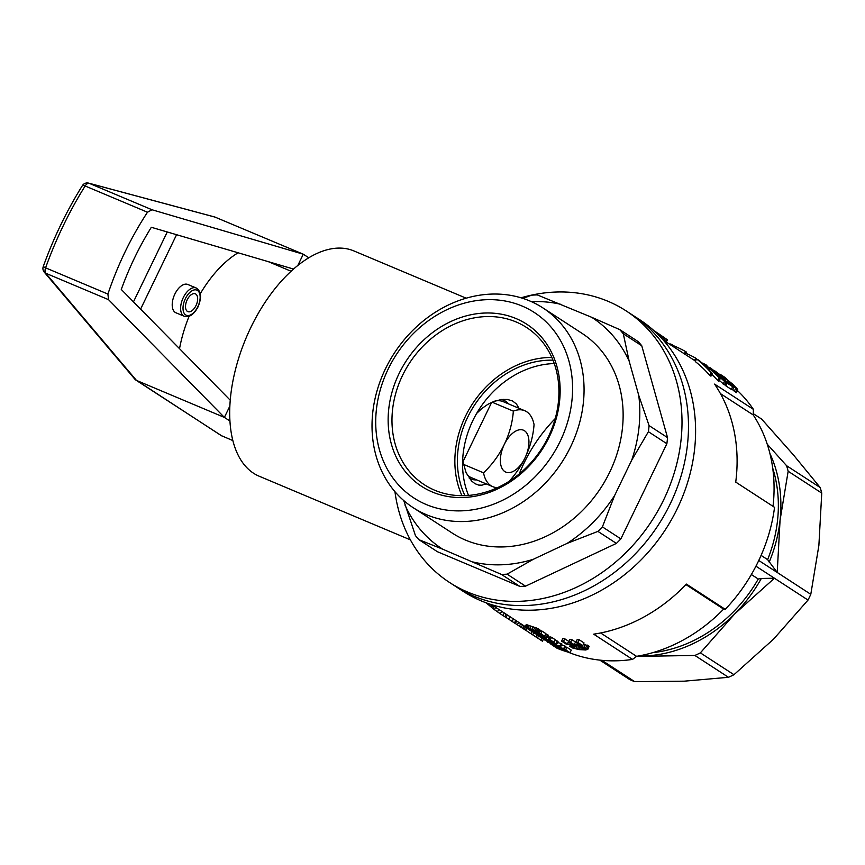 <?xml version="1.0" encoding="UTF-8"?>
<svg xmlns="http://www.w3.org/2000/svg" width="865" height="865" viewBox="0 0 865 865"><rect width="100%" height="100%" fill="white"/><g stroke="black" fill="none" stroke-linecap="round" stroke-linejoin="round"><path stroke-width="1.3" d="M509.15 481.297A82.164 68.984 -57 0 0 525.001 457.899A82.164 68.984 -57 0 0 534.051 424.596A41.206 22.133 112.8 0 0 524.774 410.724A41.206 22.133 112.8 0 0 513.345 411.135A82.164 68.984 123 0 1 504.295 444.437A22.728 12.207 112.8 0 0 504.792 471.566A22.728 12.207 112.8 0 0 525.001 457.899A22.728 12.207 112.8 0 0 524.514 430.77A22.728 12.207 112.8 0 0 504.295 444.437A82.164 68.984 123 0 1 483.535 472.809A41.206 22.133 112.8 0 0 492.812 486.681A41.206 22.133 112.8 0 0 497.537 487.633M524.774 410.724L503.235 401.663A41.206 22.133 112.8 0 0 494.704 401.144M492.088 402.182L513.345 411.135M467.122 474.744A41.206 22.133 112.8 0 0 471.274 477.61L492.812 486.681M463.326 464.3L483.535 472.809M491.655 402.376L462.84 461.986M469.23 478.172A42.623 22.89 112.8 0 0 470.722 478.929A42.623 22.89 112.8 0 0 476.669 479.891M508.642 403.933A42.623 22.89 112.8 0 0 503.787 400.354A42.623 22.89 112.8 0 0 501.04 399.554M529.704 300.923A119.089 99.994 123 0 1 542.971 307.951A119.089 99.994 123 0 1 566.499 454.666A119.089 99.994 123 0 1 426.38 514.664A119.089 99.994 123 0 1 413.113 507.636A119.089 99.994 123 0 1 389.585 360.921A119.089 99.994 123 0 1 529.704 300.923M602.397 526.882L620.865 538.895A146.347 122.873 123 0 1 616.388 543.404L597.92 531.391A146.347 122.873 123 0 0 602.397 526.882L614.604 495.559A137.816 115.715 123 0 1 567.17 543.361L597.92 531.391M525.552 586.156L507.085 574.155A146.347 122.873 123 0 1 501.419 574.414L519.876 586.416A146.347 122.873 123 0 0 525.552 586.156L616.388 543.404M649.074 425.591L667.531 437.604A146.347 122.873 123 0 1 666.872 443.723L648.415 431.711A146.347 122.873 123 0 0 649.074 425.591L638.738 395.316A137.816 115.715 123 0 1 631.731 460.126L648.415 431.711M619.751 329.619L638.219 341.621A146.347 122.873 123 0 1 641.754 345.762L623.297 333.76A146.347 122.873 123 0 0 619.751 329.619L591.628 317.271A137.816 115.715 123 0 1 629.147 361.127L623.297 333.76M522.871 298.382L531.629 295.181A146.347 122.873 123 0 1 537.295 294.911L591.628 317.271M519.876 586.416L437.42 551.719L418.963 539.706A146.347 122.873 123 0 1 415.416 535.565L403.771 500.586M542.971 307.951L582.048 333.371A119.089 99.994 123 0 1 609.706 472.182A119.089 99.994 123 0 1 465.457 540.074A119.089 99.994 123 0 1 452.19 533.045L413.113 507.636M507.085 574.155L533.359 559.277L567.17 543.361M614.604 495.559L631.731 460.126M638.738 395.316L629.147 361.127M531.445 301.68A137.816 115.715 123 0 1 560.942 304.35M418.963 539.706L442.599 549.145A137.816 115.715 123 0 1 405.09 505.29M442.599 549.145L501.419 574.414M533.359 559.277A137.816 115.715 123 0 1 473.296 562.066M521.033 297.809A161.971 136 123 0 1 626.119 310.881A161.971 136 123 0 1 663.747 499.678A161.971 136 123 0 1 467.554 592.017A161.971 136 123 0 1 449.519 582.459A161.971 136 123 0 1 394.948 491.698M474.031 596.223A161.971 136 123 0 1 455.985 586.665A161.971 136 -57 0 0 474.031 596.223A161.971 136 -57 0 0 664.601 514.632A161.971 136 -57 0 0 632.596 315.087A161.971 136 123 0 1 664.601 514.632A161.971 136 123 0 1 474.031 596.223M667.531 437.604L641.754 345.762M620.865 538.895L666.872 443.723M522.125 306.048A110.569 92.836 123 0 1 524.623 486.217A110.569 92.836 123 0 1 375.724 423.547A110.569 92.836 123 0 1 522.125 306.048M516.07 318.569A96.621 81.126 123 0 1 518.254 475.999A96.621 81.126 123 0 1 388.147 421.233A96.621 81.126 123 0 1 516.07 318.569M554.27 363.549A90.933 76.347 -57 0 0 468.516 495.418M464.916 495.634A90.933 76.347 123 0 1 474.334 405.382A90.933 76.347 123 0 1 553.005 360.175M551.848 357.44A93.777 78.737 -57 0 0 472.333 404.085A93.777 78.737 -57 0 0 461.942 495.677M516.135 321.964A93.777 78.737 123 0 1 526.58 327.5A93.777 78.737 123 0 1 545.101 443.021A93.777 78.737 123 0 1 434.771 490.26A93.777 78.737 123 0 1 424.326 484.724A93.777 78.737 123 0 1 405.793 369.204A93.777 78.737 123 0 1 516.135 321.964M568.143 652.156A157.711 132.421 -57 0 0 632.52 659.411L593.693 634.164A157.711 132.421 -57 0 0 686.421 584.102L725.238 609.338A157.711 132.421 -57 0 0 774.553 507.344L735.726 482.097A157.711 132.421 -57 0 0 714.577 384.103L753.404 409.35A157.711 132.421 -57 0 0 737.456 390.58M524.796 627.136L526.244 624.595L536.332 627.947L539.803 629.731L538.571 632.293L531.467 630.401L525.163 627.493L526.244 624.595M545.664 634.153A157.711 132.421 -57 0 0 547.513 634.672L548.237 635.148L546.994 637.71L546.269 637.245L547.513 634.672M711.192 372.707L712.284 373.41L710.954 376.156L709.873 375.453A157.711 132.421 -57 0 0 695.287 361.548L696.552 358.932A160.555 134.799 -57 0 1 711.192 372.707L709.873 375.453M737.78 389.92L730.374 383.606L736.007 388.212L732.385 384.157L720.664 374.632L724.697 377.259A160.555 134.799 -57 0 1 726.6 378.794L723.291 376.643L732.731 384.19L737.423 389.099L737.78 389.92L736.461 392.656L731.628 388.85M570.576 642.306L574.219 644.674L575.495 642.025L571.851 639.646A157.711 132.421 -57 0 1 569.927 639.495L568.64 642.133A160.555 134.799 -57 0 0 570.576 642.306L571.851 639.646M574.219 644.674A160.555 134.799 -57 0 0 579.874 644.998L575.82 642.36L577.117 639.678A157.711 132.421 -57 0 0 579.107 639.711L584.037 642.922L582.729 645.625L577.809 642.414L579.107 639.711M582.729 645.625A160.555 134.799 -57 0 1 566.37 644.23L561.612 641.127L562.866 638.521A157.711 132.421 -57 0 0 564.748 638.781L568.64 641.311A157.711 132.421 -57 0 0 569.019 641.365M555.027 640.392A157.711 132.421 -57 0 0 557.287 641.041L558.012 641.506L556.779 644.079L556.054 643.603L557.287 641.041M560.725 646.642L553.697 645.322A160.555 134.799 -57 0 0 563.699 648.577L564.456 649.074A160.555 134.799 -57 0 1 551.654 644.717L557.806 645.766A160.555 134.799 -57 0 1 547.848 642.241L547.091 641.754A160.555 134.799 -57 0 0 559.893 646.101L560.725 646.642L561.969 644.079L561.126 643.538A157.711 132.421 -57 0 1 557.536 642.49M561.515 645.009A157.711 132.421 -57 0 0 564.932 646.004L565.699 646.501L564.456 649.074M539.263 630.866L540.203 631.277M546.269 637.245A160.555 134.799 -57 0 1 543.188 636.348L529.531 630.261L542.106 635.126L539.241 633.266L540.484 630.704A157.711 132.421 -57 0 0 542.106 631.169L545.912 633.634L544.669 636.207L540.874 633.731L542.106 631.169M565.494 646.912A157.711 132.421 -57 0 0 566.964 647.334L571.278 650.134L570.035 652.697L565.721 649.896L566.964 647.334M723.172 384.103L724.502 381.357L725.692 382.135L724.362 384.871L719.377 380.405M724.502 381.357L709.03 367.614A160.555 134.799 -57 0 1 720.253 378.6L718.923 381.335L717.842 380.632A157.711 132.421 -57 0 0 711.852 374.307M732.677 386.677L727.238 383.141A160.555 134.799 -57 0 0 726.643 382.471L721.918 376.394L714.598 370.707L722.188 376.351L726.86 382.125L730.947 384.784A160.555 134.799 -57 0 1 732.677 386.677L731.347 389.423L725.919 385.887A157.711 132.421 -57 0 0 725.313 385.206L724.611 384.352M583.464 644.101L589.173 646.263L587.778 649.42L585.594 649.972L579.107 649.604L572.814 648.069L569.7 646.339L571.214 644.868M574.814 645.214L581.55 646.663L582.059 645.604M658.86 333.912L667.402 339.837L666.137 342.454L664.547 341.545M547.567 636.521L549.621 637.397M554.097 642.327A160.555 134.799 -57 0 1 553.524 642.176L541.631 637.321L544.766 639.3L538.949 636.38L551.524 641.257L548.659 639.397L549.902 636.835A157.711 132.421 -57 0 0 551.524 637.289L555.33 639.765L554.097 642.327L550.291 639.851L551.524 637.289M491.407 604.613L516.719 621.07L515.291 623.535M539.76 639.451A160.555 134.799 -57 0 0 540.906 640.187L542.431 641.17A160.555 134.799 -57 0 1 541.285 640.446L539.76 639.451A160.555 134.799 -57 0 1 537.576 637.992L538.722 635.386M516.719 621.07L525.098 626.52M449.519 582.459L463.099 591.292A161.971 136 -57 0 0 481.145 600.851A161.971 136 -57 0 0 671.716 519.26A161.971 136 -57 0 0 639.711 319.715L626.119 310.881M773.018 506.349A153.451 128.842 -57 0 0 753.242 414.962A1627.476 874.061 112.8 0 0 753.404 409.35M632.52 659.411A1627.476 874.061 112.8 0 0 636.554 656.33A153.451 128.842 -57 0 0 723.627 609.111A2967.653 241.043 -154.2 0 0 725.238 609.338M753.242 414.962L720.448 393.629M636.554 656.33L600.624 632.964M723.627 609.111L685.934 584.599M542.387 635.829A160.555 134.799 -57 0 1 540.939 635.375L541.739 635.894A160.555 134.799 -57 0 1 533.543 632.921L544.993 638.013A160.555 134.799 -57 0 0 546.442 638.467L543.912 636.813A160.555 134.799 -57 0 0 546.994 637.71M536.83 634.402A160.555 134.799 -57 0 0 542.463 636.359L536.83 634.402M506.079 617.459L515.475 623.643M547.945 639.765L549.178 637.202M726.135 381.876L724.816 384.601M726.643 382.471L725.313 385.206M559.893 646.101L561.126 643.538M530.072 629.677L536.689 631.785L528.137 628.877L530.072 629.677L530.353 629.093M570.035 652.697A160.555 134.799 -57 0 1 557.233 648.35L553.059 645.636A160.555 134.799 -57 0 0 554.541 646.22L554.692 645.906M706.208 366.025L699.45 361.094A160.555 134.799 -57 0 1 704.845 365.808L707.7 367.647L706.208 366.025L705.959 366.544M735.239 387.001L734.958 387.585M558.52 647.258L557.947 648.436A160.555 134.799 -57 0 0 561.796 649.864L558.606 647.788A160.555 134.799 -57 0 0 560.12 648.307L563.299 650.383A160.555 134.799 -57 0 0 567.732 651.767L564.369 649.042M539.068 636.283L539.371 635.667M667.402 339.837L655.789 332.355M570.749 645.82L573.7 646.415L571.808 646.555L573.138 647.68L579.085 649.15L582.545 649.442L583.432 647.615M580.653 649.312L581.669 647.204M542.431 641.17L543.328 639.311M540.906 640.187L541.923 638.089M704.37 364.489L704.067 365.095M660.611 335.079L666.169 338.939L660.601 335.112M685.372 354.499L686.507 352.152L685.469 351.482L684.334 353.828M672.224 345.946L672.656 344.875A160.555 134.799 -57 0 0 670.559 344L669.272 344.032M543.188 636.348L542.506 635.505M544.669 636.207A160.555 134.799 -57 0 1 544.107 636.045L543.458 635.84M582.545 649.442L585.702 648.718L579.02 646.793L579.031 645.495M556.779 644.079A160.555 134.799 -57 0 1 546.777 640.824L550.075 642.425A160.555 134.799 -57 0 1 548.583 641.884L543.242 639.257A160.555 134.799 -57 0 0 556.054 643.603M532.764 630.639L533.067 630.012M696.552 358.932L707.202 366.652L709.819 369.474L706.564 367.452A160.555 134.799 -57 0 1 712.284 373.41M727.476 380.719L726.827 382.071M694.53 360.456L695.665 358.11L696.617 358.975M581.55 646.663L587.865 648.955L589.173 646.263M587.043 648.285L588.351 645.593M579.085 649.15L580.155 646.955M577.409 648.88L578.674 646.274M655.951 332.009L658.795 334.041M720.253 378.6L719.172 377.886A160.555 134.799 -57 0 0 704.532 364.122L721.561 378.146A160.555 134.799 -57 0 0 709.96 367.647L709.776 368.036M730.374 383.606L730.082 384.211M699.352 360.748L700.12 361.256M485.935 602.743L491.093 606.852L491.99 604.992M489.709 605.835L490.444 604.311M575.863 648.566L577.128 645.939M659.152 334.085L654.156 330.852M550.854 644.198L551.178 643.538M525.012 627.147L526.817 627.666L528.05 625.114M526.061 627.439L527.293 624.887M515.497 623.589L524.309 629.385L525.206 627.514M522.86 628.455L524.104 625.871M568.64 641.311L567.375 643.928A160.555 134.799 -57 0 0 572.284 644.501L568.64 642.133M574.306 648.134L575.582 645.506M526.817 627.666L537.392 631.472L538.636 628.898M536.354 631.007L537.587 628.433M567.375 643.928L563.483 641.398L564.748 638.781M670.559 344L670.245 344.659M672.656 344.875L672.159 345.903M546.442 638.467L546.831 637.667M569.84 645.993L570.424 644.771M563.699 648.577L564.932 646.004M491.093 606.852L492.801 608.528L493.904 606.246M491.623 607.554L492.65 605.424M533.586 629.958L534.83 627.406M531.834 629.374L533.067 626.811M732.385 384.157L732.028 384.882M733.888 385.574L733.52 386.32M488.217 604.667L488.671 603.716M563.299 650.383L564.002 648.945M724.47 379.67L724.113 380.405M724.87 380.297L724.578 380.903M584.08 649.42L584.729 648.09M492.801 608.528L500.37 613.826L501.614 611.252M497.472 611.901L498.705 609.36M573.7 646.415L574.306 645.171M658.47 333.858L658.114 334.604M659.768 334.798L659.281 335.782M572.338 645.798L572.706 645.02M735.596 388.526L734.266 391.272M736.883 389.488L735.553 392.234M524.309 629.385L525.542 630.196L526.493 628.239M726.6 378.794L726.341 379.346M514.448 622.973L515.691 620.4M656.157 332.106L657.919 333.328M662.395 336.658L661.628 338.247M663.79 337.599L662.828 339.577M585.778 647.669L587.076 644.966M583.94 647.128L585.248 644.436M536.192 637.127L537.576 638.013L534.84 636.251L536.192 637.127L537.338 634.769M536.624 632.823L536.949 632.153M548.659 639.397A160.555 134.799 -57 0 0 550.291 639.851M661.011 335.685L660.406 336.95M665.347 338.637L664.158 341.091M657.357 333.057L657.097 333.598M707.267 366.068L706.273 365.311M727.238 383.141L725.919 385.887M508.728 619.254L509.972 616.691M544.766 639.3L545.037 638.738M517.367 624.865L518.611 622.303M529.683 628.639L530.915 626.087M718.718 373.702L718.296 374.567M719.875 374.621L719.388 375.605M538.517 633.645L539.76 631.082M526.179 630.499A160.555 134.799 -57 0 0 530.05 633.137L531.575 634.132A160.555 134.799 -57 0 0 532.721 634.856L531.197 633.872L532.18 631.818M534.84 636.251L532.721 634.845L533.629 632.975M573.138 647.68L574.338 645.171M538.949 636.38L539.317 635.634M572.133 647.182L572.479 646.469M725.692 382.135A160.555 134.799 -57 0 0 711.052 368.36L709.96 367.647M535.089 630.509L536.332 627.947M705.267 365.235L704.953 365.884M734.039 387.163L732.72 389.899M561.612 641.127A160.555 134.799 -57 0 0 563.483 641.398M530.05 633.137A160.555 134.799 -57 0 0 531.197 633.872M512.145 621.481L513.388 618.908M500.37 613.826L506.057 617.524L507.301 614.95M504.89 616.756L506.133 614.182M695.665 358.11A160.555 134.799 -57 0 0 685.956 353.288M722.718 377.183L722.156 378.351M723.367 377.983L722.848 379.054M585.14 649.301L585.497 648.555M525.542 630.196L526.136 630.585L527.12 628.552M720.967 375.518L720.437 376.621M721.918 376.394L721.367 377.54M729.779 381.952L729.022 383.519M730.99 382.914L730.59 383.736M575.82 642.36A160.555 134.799 -57 0 0 577.809 642.414M491.082 607.003L492.034 605.024M526.136 630.585L520.2 626.725M728.784 381.649L728.146 382.957M521.281 627.428L522.525 624.854M539.241 633.266A160.555 134.799 -57 0 0 540.874 633.731M564.175 649.453A160.555 134.799 -57 0 0 565.721 649.896M723.994 378.924L723.562 379.811M503.008 615.545L504.252 612.971M535.349 633.169L535.619 632.618M494.423 609.749L495.591 607.338M666.569 339.404L665.304 342.021M667.239 339.804L665.974 342.421M528.05 628.087L529.283 625.536M719.172 377.886L717.842 380.632M706.381 365.084A160.555 134.799 -57 0 0 702.931 363.224M537.392 631.472L538.571 632.293M538.138 631.893L539.371 629.32M557.947 648.436L554.541 646.22M699.45 360.543L697.222 359.364M685.469 351.482A160.555 134.799 -57 0 0 672.538 345.297M525.379 627.222L526.612 624.671M519.422 626.228L520.676 623.643M709.819 369.474L709.408 370.317M506.057 617.524L501.138 614.334M555.244 418.574A143.504 120.484 -57 0 0 523.941 463.24A143.504 120.484 -57 0 0 519.205 473.988A143.504 120.484 123 0 1 523.941 463.24A143.504 120.484 123 0 1 555.233 418.574A143.504 120.484 -57 0 0 523.941 463.24A143.504 120.484 -57 0 0 519.205 473.988M462.624 460.688L466.094 472.625L471.501 480.918L474.982 483.686L478.691 485.092L481.881 485.189L486.119 483.87M518.946 408.269L516.481 404.031L512.588 401.003L507.485 399.468L501.43 399.5L493.818 401.468L487.925 404.301L481.946 408.431L476.647 413.405M470.387 479.686A45.467 24.415 112.8 0 0 472.063 479.405M505.074 400.982A45.467 24.415 112.8 0 0 503.884 399.295M599.813 660.125L629.698 679.555A146.347 122.873 -57 0 0 634.683 681.652L684.193 681.177L728.471 677.295A146.347 122.873 -57 0 0 733.963 674.711L773.602 639.094L808.018 600.072A146.347 122.873 -57 0 0 810.797 594.32L818.885 545.415L821.75 493.104A146.347 122.873 -57 0 0 820.193 487.557L793.519 455.012L761.622 419.071L753.274 413.654M761.092 555.395L767.633 559.644L777.213 572.468L758.767 560.477M772.726 468.181A133.556 112.136 123 0 1 767.633 559.644M751.371 574.533L758.27 579.02A133.556 112.136 123 0 1 652.751 652.664M758.27 579.02L761.33 578.458A136.4 114.526 123 0 1 734.785 613.847A136.4 114.526 123 0 1 645.366 655.929A136.4 114.526 123 0 1 638.284 656.038M808.018 600.072L755.945 566.197M810.797 594.32L777.213 572.468L780.068 520.168A136.4 114.526 123 0 1 769.201 562.153M601.889 660.33L634.683 681.652M761.33 578.458L774.435 578.22L734.785 613.847L700.369 652.87A146.347 122.873 123 0 1 694.876 655.454L636.445 656.416M733.963 674.711L700.369 652.87M728.471 677.295L694.876 655.454M820.193 487.557L786.599 465.716A146.347 122.873 123 0 1 788.156 471.263L780.068 520.168A136.4 114.526 123 0 0 769.937 453.584M821.75 493.104L788.156 471.263M767.244 444.199L786.599 465.716M466.192 298.198L353.936 250.947A122.192 65.621 112.8 0 0 248.396 332.711A122.192 65.621 112.8 0 0 253.521 473.22A122.192 65.621 112.8 0 0 259.132 476.193L410.388 539.857M184.31 316.298L175.909 312.762A15.343 8.239 -67.2 0 1 174.871 294.068A15.343 8.239 -67.2 0 1 187.813 284.477L196.214 288.002A15.343 8.239 112.8 0 0 182.666 298.955A15.343 8.239 112.8 0 0 184.31 316.298C189.349 317.671 193.911 314.546 198.009 306.934C201.859 297.603 201.264 291.3 196.214 288.002M293.549 269.069L151.332 227.29C139.243 246.752 129.231 267.48 121.273 289.461L230.231 400.192M176.568 234.707L140.606 309.108M167.259 231.971L133.47 301.853M44.266 272.161A5.687 4.628 -40.3 0 0 45.726 273.232A5.687 3.049 -67.2 0 1 45.585 267.836L43.25 266.571A5.687 5.687 0 0 0 44.266 272.161L134.972 379.303L221.224 435.592L232.836 440.555M179.531 348.671A93.777 50.365 -67.2 0 1 189.1 316.276M200.269 293.732A93.777 50.365 -67.2 0 1 238.102 252.785M291.116 271.264L268.269 261.641M229.852 406.096L224.381 417.406L229.917 420.996M308.816 257.802L303.28 254.202L297.809 265.501M152.013 209.763L89.192 183.315A5.687 4.779 -75 0 0 88.673 183.142L214.823 217.018L303.28 254.202L152.013 209.763L147.483 212.228C130.961 237.486 117.77 264.766 107.909 294.068L108.547 299.668L224.381 417.406L136.454 380.395L45.726 273.232L108.547 299.668M88.673 183.142L88.673 183.142A5.687 5.687 0 0 0 82.38 185.618A5.687 1.384 32 0 1 85.148 185.986A5.687 3.049 -67.2 0 1 89.192 183.315L215.342 217.191M135.827 380.059L221.851 435.928M195.987 305.572A9.666 5.19 -67.2 0 1 187.835 311.616A9.666 5.19 -67.2 0 1 187.186 299.852A9.666 5.19 -67.2 0 1 195.328 293.808A9.666 5.19 -67.2 0 1 195.987 305.572M147.483 212.228L85.148 185.986A234.437 125.912 112.8 0 0 45.585 267.836L107.909 294.068M185.37 298.674A13.635 7.331 112.8 0 0 185.672 314.946A13.635 7.331 112.8 0 0 197.793 306.751A13.635 7.331 112.8 0 0 197.501 290.467A13.635 7.331 112.8 0 0 185.37 298.674M469.349 478.345L470.722 478.929M501.689 399.468L503.787 400.354M695.514 361.094L666.31 342.097M515.324 623.557L510.761 620.594M43.25 266.571C53.598 237.843 66.648 210.865 82.38 185.618"/></g></svg>

